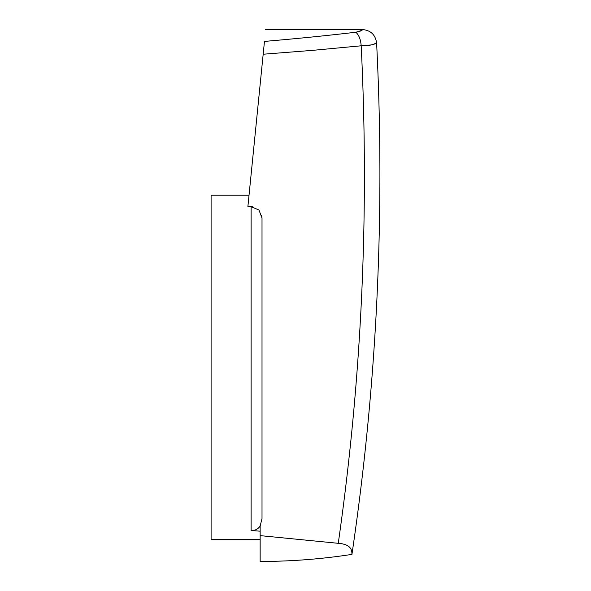 <?xml version="1.0" encoding="UTF-8"?>
<svg xmlns="http://www.w3.org/2000/svg" width="591" height="591" viewBox="0 0 591 591"><rect width="100%" height="100%" fill="white"/><g stroke="black" fill="none" stroke-linecap="round" stroke-linejoin="round"><path stroke-width="0.89" d="M260.151 539.649L211.098 539.649L211.098 195.222L249.025 195.222M261.687 215.213L262.012 218.035L258.961 210.027L251.116 206.717L247.865 206.806L264.465 41.414C266.039 25.708 266.039 25.708 264.465 41.414C266.039 25.708 266.039 25.708 264.465 41.414C296.719 38.659 327.178 35.6 355.841 32.239C358.922 34.972 360.709 39.494 361.19 45.795C360.709 39.494 358.922 34.972 355.841 32.239C363.369 30.931 361.5 29.432 362.453 29.55C363.376 29.794 361.175 30.695 355.841 32.239M251.116 530.519C254.906 530.681 257.92 529.196 260.151 526.064L260.151 531.183L251.116 530.519L251.116 206.717L247.865 206.806M251.116 206.717L252.941 206.828M260.151 526.064L262.012 518.566L262.012 218.035M263.18 54.232L313.031 50.316L361.19 45.795C369.382 211.999 361.884 376.807 338.702 540.204L338.259 543.314C352.354 544.37 351.837 551.44 351.94 554.38A599.481 599.481 4 0 1 260.151 561.45L260.151 525.022M338.259 543.314L260.151 535.623M361.19 45.795L371.894 44.872L376.6 43.017L373.689 44.391L370.04 45.175L361.19 45.795M351.94 554.38C376.992 384.741 385.214 214.282 376.607 43.01L376.423 43.136M376.607 43.01C375.433 34.788 370.72 30.304 362.453 29.55L265.655 29.55"/></g></svg>
